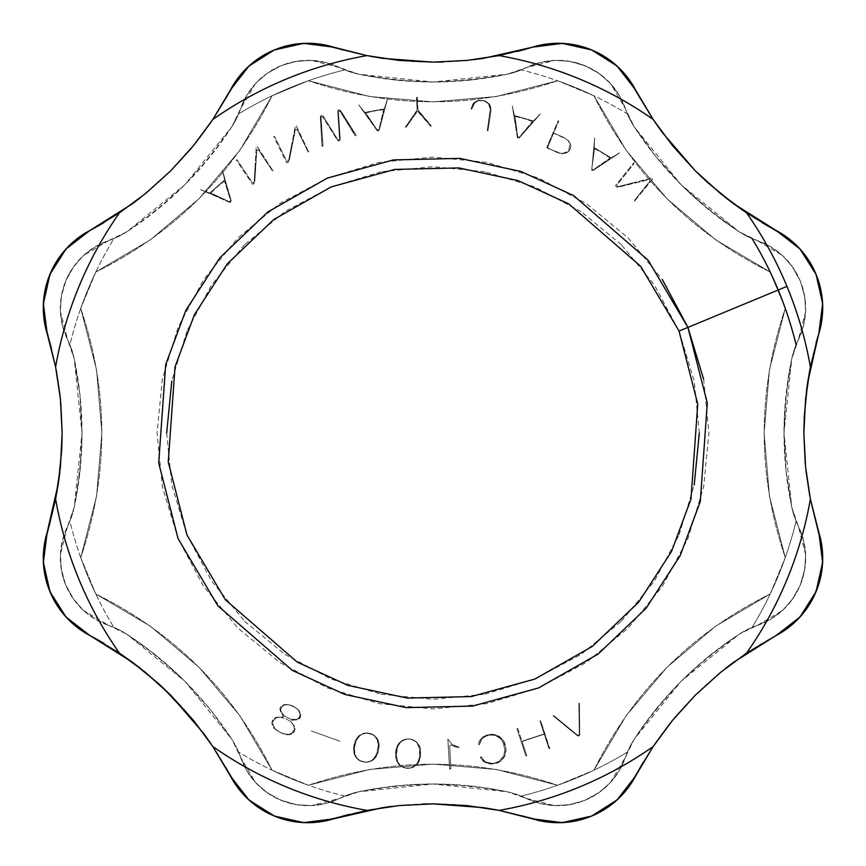 <?xml version="1.0" encoding="UTF-8"?>
<svg xmlns="http://www.w3.org/2000/svg" width="866" height="866" viewBox="0 0 866 866"><rect width="100%" height="100%" fill="white"/><g stroke="black" fill="none" stroke-linecap="round" stroke-linejoin="round"><path stroke-width="0.65" stroke-dasharray="4.33 3.25" d="M725.091 197.264L702.564 177.855M654.88 122.019L653.148 119.443M473.366 59.711L443.175 61.984M369.565 56.128L366.946 55.608M212.852 119.443L211.358 121.662M195.499 143.128L191.462 148.086M170.754 170.754L140.498 197.589M55.608 366.946L56.203 369.999M60.046 395.546L60.761 402.603M62.136 433L59.776 472.858M140.909 668.736L163.436 688.145M211.12 743.981L212.852 746.557M392.634 806.289L422.825 804.016M496.435 809.872L499.054 810.392M653.148 746.557L654.642 744.338M670.5 722.872L674.538 717.914M695.246 695.246L725.502 668.411M810.392 499.054L809.797 496.002M805.954 470.455L805.239 463.397M803.865 433L806.224 393.142M308.404 80.733L369.814 96.559L433 101.885L496.186 96.559L557.596 80.733A373.647 373.647 0 0 1 593.989 95.812L626.215 150.413L667.134 198.866L715.587 239.785L770.188 272.011A373.647 373.647 0 0 1 785.267 308.404L769.441 369.814L764.115 433L769.441 496.186L785.267 557.596A373.647 373.647 0 0 1 770.188 593.989L715.587 626.215L667.134 667.134L626.215 715.587L593.989 770.188A373.647 373.647 0 0 1 557.596 785.267L496.186 769.441L433 764.115L369.814 769.441L308.404 785.267A373.647 373.647 0 0 1 272.011 770.188L239.785 715.587L198.866 667.134L150.413 626.215L95.812 593.989A373.647 373.647 0 0 1 80.733 557.596L96.559 496.186L101.885 433L96.559 369.814L80.733 308.404A373.647 373.647 0 0 1 95.812 272.011L150.413 239.785L198.866 198.866L239.785 150.413L272.011 95.812A373.647 373.647 0 0 1 308.404 80.733L369.814 96.559L433 101.885L496.186 96.559L557.596 80.733A373.647 373.647 0 0 1 593.989 95.812L626.215 150.413L667.134 198.866L715.587 239.785L770.188 272.011A373.647 373.647 0 0 1 785.267 308.404L769.441 369.814L764.115 433L769.441 496.186L785.267 557.596A373.647 373.647 0 0 1 770.188 593.989L715.587 626.215L667.134 667.134L626.215 715.587L593.989 770.188A373.647 373.647 0 0 1 557.596 785.267L496.186 769.441L433 764.115L369.814 769.441L308.404 785.267A373.647 373.647 0 0 1 272.011 770.188L239.785 715.587L198.866 667.134L150.413 626.215L95.812 593.989A373.647 373.647 0 0 1 80.733 557.596L96.559 496.186L101.885 433L96.559 369.814L80.733 308.404A373.647 373.647 0 0 1 95.812 272.011L150.413 239.785L198.866 198.866L239.785 150.413L272.011 95.812A373.647 373.647 0 0 1 308.404 80.733L272.011 95.812L308.404 80.733C391.464 108.813 474.536 108.813 557.596 80.733C474.536 108.813 391.464 108.813 308.404 80.733M699.327 432.913L694.207 381.04L679.052 331.083L640.678 266.263L568.691 203.835L517.998 180.604L458.861 167.928L394.788 169.433L331.083 186.948L273.656 219.607L227.282 263.859L194.428 314.629L175.008 366.903L168.253 461.946L186.948 534.917L225.322 599.737L297.309 662.165L348.002 685.396L407.139 698.072L471.212 696.567L534.917 679.052L592.344 646.393L638.718 602.141L671.572 551.371L690.992 499.097L697.747 404.054L679.052 331.083L654.447 285.033L621.377 244.742M818.002 279.491A87.455 87.455 0 0 0 816.151 274.565M798.29 247.178L800.693 249.776M596.696 52.209A87.455 87.455 0 0 0 591.9 50.044M559.901 43.3L563.43 43.441M279.491 47.998A87.455 87.455 0 0 0 274.565 49.849M247.178 67.71L249.776 65.307M52.209 269.304A87.455 87.455 0 0 0 50.044 274.1M43.3 306.099L43.441 302.57M47.998 586.509A87.455 87.455 0 0 0 49.849 591.435M67.71 618.822L65.307 616.224M269.304 813.791A87.455 87.455 0 0 0 274.1 815.956M306.099 822.7L302.57 822.559M586.509 818.002A87.455 87.455 0 0 0 591.435 816.151M618.822 798.29L616.224 800.693M813.791 596.696A87.455 87.455 0 0 0 815.956 591.9M822.7 559.901L822.559 563.43M640.288 98.583A337.881 337.881 0 0 0 762.221 222.703M343.109 49.957A337.881 337.881 0 0 0 517.089 51.505M103.725 222.735A337.881 337.881 0 0 0 225.712 98.583M49.957 522.891A337.881 337.881 0 0 0 51.505 348.911M225.734 767.471A337.881 337.881 0 0 0 103.779 643.297M522.891 816.043A337.881 337.881 0 0 0 348.911 814.495M776.153 635.503A337.881 337.881 0 0 0 643.297 762.221M816.043 343.109A337.881 337.881 0 0 0 818.835 532.46M703.636 379.167L708.929 433L703.636 486.833L687.929 538.598L662.425 586.304L628.11 628.11L586.304 662.425L538.598 687.929L486.833 703.636L433 708.929L379.167 703.636L327.402 687.929L279.696 662.425L237.89 628.11L203.575 586.304L178.071 538.598L162.364 486.833L157.071 433L162.364 379.167L178.071 327.402L203.575 279.696L237.89 237.89L279.696 203.575L327.402 178.071L379.167 162.364L433 157.071L486.833 162.364L538.598 178.071L586.304 203.575L628.11 237.89L662.425 279.696M621.323 244.677L581.086 211.64M580.967 211.553L534.917 186.948L485.025 171.804M484.96 171.793L433 166.673L381.094 171.782M381.04 171.793L331.083 186.948L285.033 211.553L244.677 244.677M244.613 244.742L211.553 285.033L186.948 331.083M186.926 331.137L171.793 381.04M166.673 433.087L171.793 484.96L186.915 534.852M186.948 534.917L211.553 580.967L244.623 621.258M244.677 621.323L284.914 654.36M285.033 654.447L331.083 679.052L380.975 694.196M381.04 694.207L433 699.327L484.906 694.218M484.96 694.207L534.917 679.052L580.967 654.447L621.323 621.323M621.387 621.258L654.447 580.967L679.052 534.917M679.074 534.863L694.207 484.96M687.929 327.402L778.209 290.013A373.647 373.647 0 0 0 752.11 238.615L739.315 231.871L724.441 221.674L695.008 197.913L681.196 184.815L655.724 156.475L634.128 126.685L627.385 113.89A373.647 373.647 0 0 0 521.191 69.908L507.379 74.195L489.647 77.496L452.041 81.501L433 82.01L413.97 81.501L376.353 77.496L358.621 74.195L344.809 69.908A373.647 373.647 0 0 0 238.615 113.89L231.871 126.685L221.674 141.559L197.913 170.992L184.815 184.804L171.003 197.903L141.559 221.674L126.685 231.871L113.89 238.615A373.647 373.647 0 0 0 69.908 344.809L74.195 358.621L79.975 394.928L82.01 433L81.501 452.03L77.496 489.647L74.195 507.379L69.908 521.191A373.647 373.647 0 0 0 113.89 627.385L126.685 634.128L141.559 644.326L170.992 668.087L184.804 681.185L210.276 709.525L231.871 739.315L238.615 752.11A373.647 373.647 0 0 0 344.809 796.092L358.621 791.805L376.353 788.504L413.959 784.499L433 783.99L452.03 784.499L489.647 788.504L507.379 791.805L521.191 796.092A373.647 373.647 0 0 0 627.385 752.11L634.128 739.315L644.326 724.441L668.087 695.008L681.185 681.196L694.997 668.097L724.441 644.326L739.315 634.128L752.11 627.385A373.647 373.647 0 0 0 796.092 521.191L791.805 507.379L786.025 471.072L783.99 433L784.499 413.97L788.504 376.353L791.805 358.621L796.092 344.809A373.647 373.647 0 0 0 778.209 290.013L687.929 327.402M634.962 201.204L634.432 200.479L649.846 181.243L649.381 179.511L618.551 187.099L616.722 186.98L615.423 185.703L633.685 162.84L634.085 163.577L617.079 184.815L617.014 186.114L618.227 186.591L652.055 177.995L653.007 178.244L652.845 178.905L634.388 201.237L653.116 178.407L651.903 178.028L618.227 186.591L635.146 182.293L618.227 186.591L617.014 186.114L617.534 186.547L617.079 184.815L634.085 163.577L633.685 162.84L615.423 185.703L616.722 186.98L618.551 187.099L648.699 179.468L618.551 187.099L648.699 179.468L649.922 179.944L649.392 179.511L649.846 181.243L634.432 200.479L649.846 181.243L634.432 200.479L634.962 201.204M570.477 143.778L570.802 146.787L569.579 150.283L567.631 152.329L564.491 153.607L558.938 153.12L546.782 147.523L558.18 120.71L558.776 121.294L553.655 133.039L564.004 137.597L568.497 140.606L570.759 144.99L570.153 149.201L567.143 152.643L561.882 153.715L556.773 152.308L546.782 147.523L546.814 146.56L547.853 148.411L561.882 153.715L567.143 152.643L570.153 149.201L570.759 144.99L568.497 140.606L564.004 137.597L553.655 133.039L562.781 137.023L553.655 133.039L558.776 121.294L558.202 120.699L546.782 147.523L558.938 153.12L564.491 153.607L567.631 152.329L569.579 150.283L570.802 146.787L570.477 143.778M471.894 108.899L471.201 109.138L471.093 108.456L473.085 103.714L477.48 100.521L484.3 100.651L489.322 103.952L490.686 106.745L491.076 110.188L487.969 130.95L487.266 130.301L490.221 109.278L488.586 103.823L484.105 100.857L478.162 100.759L474.665 102.913L471.797 109.094L471.082 108.629L473.886 102.675L478.227 100.326L485.112 100.9L489.322 103.952L490.686 106.745L491.076 110.188L487.872 130.983L487.266 130.301L490.199 110.22L489.896 106.691L488.586 103.823L484.105 100.857L478.162 100.759L474.222 103.455L471.959 108.694L474.222 103.455L478.162 100.759L484.105 100.857L488.586 103.823L489.896 106.691L490.199 110.22L487.266 130.301L487.926 130.972L491.076 110.188L490.686 106.745L489.322 103.952L485.112 100.9L478.227 100.326L473.886 102.675L471.082 108.629L471.797 109.094L474.665 102.913L478.162 100.759L484.105 100.857L488.586 103.823L489.896 106.691L490.199 110.22L487.266 130.301L487.926 130.972L491.076 110.188L490.686 106.745L489.322 103.952L484.3 100.651L477.48 100.521L473.085 103.714L471.093 108.456L471.201 109.138L471.894 108.899M378.085 131.08L358.73 104.862L364.803 112.418L384.309 108.878L387.221 99.579L379.221 130.149L378.269 131.058L377.056 130.539L358.73 104.862L364.803 112.418L384.309 108.878L387.297 99.622L379.221 130.149L378.269 131.058L379.221 130.149L387.319 99.633L384.309 108.878L364.803 112.418L358.73 104.862L377.056 130.539L378.269 131.058L379.221 130.149L387.319 99.633L384.309 108.878L364.803 112.418L358.73 104.862L378.085 131.08M308.978 151.68L308.209 152.059L297.255 129.716L295.49 129.391L289.19 160.675L288.421 162.061L286.635 162.765L273.732 136.492L274.674 136.655L286.538 160.892L287.685 161.498L288.627 160.611L295.219 126.479L295.891 125.581L296.41 126.003L308.761 152.21L296.075 125.548L295.219 126.479L288.627 160.611L291.939 143.464L288.627 160.611L287.685 161.498L288.302 161.206L286.538 160.892L274.674 136.655L286.538 160.892L274.674 136.655L273.721 136.525L286.635 162.765L288.421 162.061L289.19 160.675L295.165 129.987L289.222 160.524L295.165 129.987L296.118 129.099L295.49 129.391L297.255 129.716L308.209 152.059L308.978 151.68M230.713 202.233L200.631 189.643L209.734 193.042L224.651 179.976L222.378 170.505L231.211 200.836L230.854 202.114L229.555 202.298L200.641 189.665L209.734 193.042L224.651 179.976L222.486 170.505L231.211 200.836L230.854 202.114L231.211 200.836L222.497 170.505L224.651 179.976L209.734 193.042L200.631 189.643L229.555 202.298L230.854 202.114L231.211 200.836L222.497 170.505L224.651 179.976L209.734 193.042L200.631 189.643L230.713 202.233M339.948 741.231L311.338 730.98L339.948 741.231M420.616 755.986L418.776 762.058L414.489 766.616L409.098 768.315L403.155 767.428L398.566 764.104L396.065 759.233L395.6 752.576L397.072 746.2L398.793 743.342L401.856 740.647L405.331 739.218L409.304 738.958L413.19 739.824L416.405 741.761L419.025 744.901L420.281 747.986L420.389 757.371L419.285 761.019L416.849 764.721L411.014 768.034L407.042 768.304L403.155 767.428L397.905 763.26L396.065 759.233L395.535 755.466L397.072 746.2L398.793 743.342L401.856 740.647L408.254 738.904L412.292 739.499L415.658 741.177L419.945 746.893L420.768 754.513L419.945 746.893L416.405 741.761L410.343 739.066L406.273 739.044L402.69 740.17L398.144 744.219L395.751 751.136L396.065 759.233L397.332 762.351L399.951 765.49L406.002 768.185L410.073 768.207L413.667 767.081L418.202 763.022L420.616 755.986L420.281 747.986L417.109 742.422L411.339 739.25L407.247 738.936L403.534 739.78L398.793 743.342L395.968 749.783L395.805 758.042L396.834 761.376L399.237 764.83L405.007 768.001L409.098 768.315L412.811 767.471L418.202 763.022L420.616 755.986M481.669 757.555L484.57 761.052L489.55 763.347L495.482 763.13L499.931 760.781L503.817 755.737L504.802 750.411L503.427 743.169L499.834 737.94L494.129 735.072L488.121 735.158L483.055 737.702L480.727 740.571L479.428 744.641L478.617 744.663L478.476 743.699L479.407 740.906L481.94 737.745L489.052 734.53L495.709 734.801L502.302 738.99L505.095 743.97L506.08 750.357L504.813 756.061L501.533 760.51L496.781 763.195L489.972 764.029L484.224 761.918L480.446 757.523L481.247 756.765L483.737 760.326L486.768 762.394L492.483 763.585L498.253 761.961L503.363 756.657L504.77 751.558L503.817 744.273L501.273 739.402L497.084 736.187L492.137 734.758L486.227 735.775L481.788 739.001L479.537 744.468L478.552 744.587L479.407 740.906L482.73 737.096L487.807 734.801L493.577 734.357L499.79 736.771L504.185 741.772L506.08 750.357L504.283 757.101L502.302 759.774L498.881 762.318L492.126 764.072L485.122 762.481L480.533 757.685L481.247 756.765L480.392 757.274L481.171 758.735L485.122 762.481L492.126 764.072L499.823 761.777L503.016 758.973L504.813 756.061L506.058 749.09L503.622 740.776L498.794 736.143L495.709 734.801L491.358 734.271L486.649 735.137L482.73 737.096L479.407 740.906L478.552 744.587L479.537 744.468L481.788 739.001L485.361 736.176L491.13 734.736L496.11 735.732L500.58 738.633L503.427 743.169L504.802 750.411L503.817 755.737L499.108 761.409L493.49 763.509L487.677 762.784L483.737 760.326L481.247 756.765L480.392 757.274L480.846 758.215L483.001 760.933L486.032 762.946L493.263 763.974L500.71 761.182L504.813 756.061L506.058 749.09L503.622 740.776L498.794 736.143L495.709 734.801L491.358 734.271L486.649 735.137L482.73 737.096L479.407 740.906L478.552 744.587L479.537 744.468L481.788 739.001L485.361 736.176L491.13 734.736L496.11 735.732L500.58 738.633L503.427 743.169L504.802 750.411L503.817 755.737L499.108 761.409L493.49 763.509L486.768 762.394L483.737 760.326L481.669 757.555M553.298 716.117L553.731 715.608L577.351 735.028L578.629 735.18L579.3 734.087L578.867 703.506L579.419 703.149L579.484 735.602L577.719 735.905L553.103 715.825L553.731 715.608L577.351 735.028L578.629 735.18L579.3 734.087L579.397 703.138L579.755 734.606L579.008 735.97L577.719 735.905L565.466 725.979L577.86 736.003L579.56 735.494L579.419 703.149L578.867 703.506L579.3 734.087L578.629 735.18L577.351 735.028L553.103 715.792L577.719 735.905L579.008 735.97L579.755 734.606L579.419 703.149L578.867 703.506L579.3 734.087L578.629 735.18L577.351 735.028L553.731 715.608L553.298 716.117M526.799 755.856L525.9 755.91L516.97 728.414L517.803 728.479L522.003 741.231L544.173 733.946L539.983 721.183L540.59 720.631L549.52 748.798L544.249 734.184L522.09 741.48L526.799 755.856L525.987 756.126L526.799 755.856L522.09 741.48L526.734 755.628L522.09 741.48L544.249 734.184L522.09 741.48L544.249 734.184L548.903 748.343L544.249 734.184L548.903 748.343L549.813 748.635L540.633 720.653L539.983 721.183L544.173 733.946L540.048 721.41L544.173 733.946L522.003 741.231L544.173 733.946L522.003 741.231L517.803 728.479L516.97 728.414L525.9 755.91L517.045 728.977L525.9 755.91L526.799 755.856M457.897 747.52L450.894 744.955L449.681 745.68L450.915 768.304L449.746 769.214L447.863 739.207L452.095 744.457L459.283 747.336L455.3 746.925L450.894 744.955L449.681 745.68L450.915 768.564L449.616 769.138L447.863 739.207L452.095 744.457L459.283 747.336L452.095 744.457L447.863 739.207L449.616 769.138L450.915 768.564L449.681 745.68L450.894 744.955L455.3 746.925L459.283 747.336L452.095 744.457L447.863 739.207L449.616 769.138L450.915 768.564L449.681 745.68L450.894 744.955L457.897 747.52M371.752 760.9L367.249 762.286L361.306 761.452L356.619 758.291L354.064 753.81L353.566 747.769L355.212 740.971L358.394 736.187L362.681 733.567L366.383 732.917L370.41 733.48L373.939 735.093L376.678 737.691L378.615 741.426L379.189 744.825L377.479 754.199L373.473 759.763L369.999 761.679L366.296 762.329L362.259 761.766L358.74 760.153L356.002 757.555L354.064 753.81L353.49 749.101L354.01 744.922L355.212 740.971L357.647 736.966L363.579 733.285L367.357 732.939L371.373 733.794L376.678 737.691L379.091 743.634L377.944 752.955L374.285 759.06L372.596 760.391L375.725 757.382L377.944 752.955L379.189 744.825L377.251 738.503L372.283 734.162L365.42 732.961L359.206 735.483L355.212 740.971L353.501 750.367L355.428 756.743L360.397 761.073L367.249 762.286L373.473 759.763L377.479 754.199L379.211 746.07L377.793 739.434L373.138 734.606L369.403 733.231L365.42 732.961L359.206 735.483L355.212 740.971L353.49 749.101L354.887 755.812L358.74 760.153L365.311 762.307L371.752 760.9M296.962 719.841L290.749 720.285L290.965 721.692L294.505 726.314L294.992 729.551L293.141 733.253L289.363 734.801L284.665 734.357L277.737 731.196L273.688 727.754L271.956 723.889L272.4 720.523L274.836 717.936L283.604 716.647L280.454 711.43L279.924 708.42L281.84 705.693L285.174 704.394L288.952 704.599L293.466 706.299L297.493 708.951L300.231 712.664L300.719 716.204L299.474 718.704L296.962 719.841L290.749 720.285L290.965 721.692L294.7 726.801L294.332 731.705L291.344 734.314L285.693 734.595L278.863 731.867L273.688 727.754L271.859 722.829L273.429 719.04L276.655 717.21L282.348 717.297L283.604 716.647L279.88 709.048L280.898 706.559L283.518 704.827L288.952 704.599L296.637 708.258L300.231 712.664L300.383 717.416L297.384 719.733L299.896 718.282L300.762 714.894L299.42 711.127L296.637 708.258L288.952 704.599L283.052 705.011L280.638 706.883L279.891 709.406L283.604 716.647L282.348 717.297L276.655 717.21L273.136 719.375L271.881 723.348L274.284 728.458L277.737 731.196L283.593 734.022L287.62 734.855L291.344 734.314L294.083 732.149L295.025 728.663L294.267 725.805L290.965 721.692L290.749 720.285L297.828 719.603L300.383 717.416L300.231 712.664L296.637 708.258L288.952 704.599L283.518 704.827L280.898 706.559L279.88 709.048L283.604 716.647L275.691 717.513L272.195 720.967L272.076 724.452L274.284 728.458L277.737 731.196L283.593 734.022L287.62 734.855L291.344 734.314L294.083 732.149L295.025 728.663L294.267 725.805L290.965 721.692L290.749 720.285L296.962 719.841M273.18 170.375L272.335 170.667L258.653 150.154L256.866 150.067L254.756 181.903L254.106 183.473L252.569 184.339L236.223 160.015L237.046 159.831L252.158 182.477L253.37 182.932L254.193 181.914L256.206 147.22L256.617 146.311L257.332 146.581L273.039 170.938L256.942 146.181L256.206 147.22L254.193 181.914L255.21 164.486L254.193 181.914L253.37 182.932L253.944 182.553L252.158 182.477L237.187 160.026L252.158 182.477L237.187 160.026L236.223 160.015L252.569 184.339L254.106 183.473L254.756 181.903L256.617 150.706L254.766 181.763L256.617 150.706L257.44 149.688L256.866 150.067L258.653 150.154L272.335 170.667L258.653 150.154L272.335 170.667L273.18 170.375M355.06 135.54L356.099 135.172L355.06 135.54L339.689 110.794L338.4 111.746L340.262 139.675L339.31 141.017L337.61 140.519L322.769 116.921L321.665 116.52L321.015 117.495L323.029 145.824L322.195 146.408L320.312 116.639L321.448 115.34L322.986 115.773L337.751 139.664L338.844 140.076L339.504 139.101L337.751 111.032L338.314 109.982L339.981 109.787L356.207 135.475L355.06 135.54L340.165 111.184L338.563 111.151L340.165 111.184L355.807 135.767L356.099 135.172L340.587 110.415L338.747 109.787L337.751 111.032L339.504 139.101L337.762 111.324L339.504 139.101L338.844 140.076L337.751 139.664L322.986 115.773L321.914 115.243L320.452 116.066L321.957 145.845L320.323 116.932L321.957 145.845L322.423 146.462L323.029 145.824M338.227 140.054L338.844 140.076L338.227 140.054M431.138 125.538L430.467 126.035L417.596 111.205L406.176 127.183L405.375 127.226L417.109 110.079L416.6 97.057L417.369 97.349L417.986 110.036L431.268 126.003L430.575 126.122L431.019 125.364L417.986 110.036L416.925 96.981L417.109 110.079L416.514 97.62L417.109 110.079L405.375 127.226L406.176 127.183L416.73 111.682L406.176 127.183L416.73 111.682L418.505 111.606L416.73 111.682L417.596 111.205L430.467 126.035L418.505 111.606L430.467 126.035L431.138 125.538M517.976 138.116L512.315 106.009L514.382 115.503L533.434 121.002L540.168 113.966L519.416 137.781L518.149 138.17L517.294 137.174L512.304 106.031L514.382 115.503L533.434 121.002L540.232 114.096L519.416 137.781L518.149 138.17L519.416 137.781L540.232 114.063L533.434 121.002L514.382 115.503L512.315 106.009L517.294 137.174L518.149 138.17L519.416 137.781L540.232 114.063L533.434 121.002L514.382 115.503L512.315 106.009L517.976 138.116M591.738 170.375L594.65 137.878L594.163 147.588L611.125 157.861L619.471 152.827L593.221 170.429L591.738 170.375L594.65 137.878L594.163 147.588L611.125 157.861L619.504 152.936L593.221 170.429L591.9 170.472L593.221 170.429L619.504 152.946L611.125 157.861L594.163 147.588L594.65 137.878L591.738 170.375L593.221 170.429L619.504 152.946L611.125 157.861L594.163 147.588L594.65 137.878L591.738 170.375M74.195 507.379A79.499 79.499 0 0 1 67.7 526.063L62.46 540.33L60.349 555.377L61.464 570.542L65.762 585.124L73.036 598.471L82.974 609.978L95.108 619.125L108.91 625.501A79.499 79.499 0 0 1 126.685 634.128L184.815 681.185L231.871 739.315A79.499 79.499 0 0 1 240.499 757.111L246.886 770.902L256.033 783.037L267.54 792.975L280.887 800.249L295.479 804.536L310.634 805.651L325.692 803.54L339.959 798.29A79.499 79.499 0 0 1 358.621 791.805L433 783.99L507.379 791.805A79.499 79.499 0 0 1 526.063 798.3L540.33 803.54L555.377 805.651L570.542 804.536L585.124 800.238L598.471 792.964L609.978 783.026L619.125 770.892L625.501 757.09A79.499 79.499 0 0 1 634.128 739.315L681.185 681.185L739.315 634.128A79.499 79.499 0 0 1 757.111 625.501L770.902 619.114L783.037 609.967L792.975 598.46L800.249 585.113L804.536 570.521L805.651 555.366L803.54 540.308L798.29 526.041A79.499 79.499 0 0 1 791.805 507.379L783.99 433L791.805 358.621A79.499 79.499 0 0 1 798.3 339.937L803.54 325.67L805.651 310.623L804.536 295.458L800.238 280.876L792.964 267.529L783.026 256.022L770.892 246.875L757.09 240.499A79.499 79.499 0 0 1 739.315 231.871L681.185 184.815L634.128 126.685A79.499 79.499 0 0 1 625.501 108.889L619.114 95.098L609.967 82.963L598.46 73.025L585.113 65.751L570.521 61.464L555.366 60.349L540.308 62.46L526.041 67.71A79.499 79.499 0 0 1 507.379 74.195L433 82.01L358.621 74.195A79.499 79.499 0 0 1 339.937 67.7L325.67 62.46L310.623 60.349L295.458 61.464L280.876 65.762L267.529 73.036L256.022 82.974L246.875 95.108L240.499 108.91A79.499 79.499 0 0 1 231.871 126.685L184.815 184.815L126.685 231.871A79.499 79.499 0 0 1 108.889 240.499L95.098 246.886L82.963 256.033L73.025 267.54L65.751 280.887L61.464 295.479L60.349 310.634L62.46 325.692L67.71 339.959A79.499 79.499 0 0 1 74.195 358.621L82.01 433L74.195 507.379A357.755 357.755 0 0 0 74.195 358.621A79.499 79.499 0 0 0 67.71 339.959L62.504 325.843L60.382 311.435L61.215 296.941L65.924 280.487L74.097 266.035L83.721 255.329L95.325 246.745L108.889 240.499A71.553 71.553 0 0 0 67.71 339.959L74.195 358.621L79.975 394.928L82.01 433L79.975 471.05L74.195 507.379L67.7 526.063A71.553 71.553 0 0 0 108.91 625.501L95.238 619.201L83.558 610.519L73.891 599.683L65.589 584.712L61.161 568.713L60.393 554.348L62.525 540.059L67.7 526.063A79.499 79.499 0 0 0 74.195 507.379M625.501 108.889A71.553 71.553 0 0 0 526.041 67.71L540.157 62.504L554.565 60.382L569.059 61.215L585.513 65.924L599.965 74.097L610.671 83.721L619.255 95.325L625.501 108.889A79.499 79.499 0 0 0 634.128 126.685A357.755 357.755 0 0 0 739.315 231.871A79.499 79.499 0 0 0 757.09 240.499L770.762 246.799L782.442 255.481L792.109 266.317L800.411 281.288L804.839 297.287L805.607 311.652L803.475 325.941L798.3 339.937A71.553 71.553 0 0 0 757.09 240.499L739.315 231.871L709.546 210.297L681.196 184.815L655.724 156.475L634.128 126.685L625.501 108.889L610.671 83.721L599.965 74.097L590.255 68.122L580.307 63.965L569.059 61.215L554.565 60.382L526.041 67.71L507.379 74.195A79.499 79.499 0 0 0 526.041 67.71L521.191 69.908A373.647 373.647 0 0 1 627.385 113.89L625.501 108.889M339.937 67.7A71.553 71.553 0 0 0 240.499 108.91L246.799 95.238L255.481 83.558L266.317 73.891L281.288 65.589L297.287 61.161L311.652 60.393L325.941 62.525L339.937 67.7A79.499 79.499 0 0 0 358.621 74.195A357.755 357.755 0 0 0 507.379 74.195L471.072 79.975L433 82.01L394.95 79.975L358.621 74.195L339.937 67.7L311.652 60.393L297.287 61.161L286.191 63.803L276.222 67.884L266.317 73.891L255.481 83.558L240.499 108.91L231.871 126.685A79.499 79.499 0 0 0 240.499 108.91L238.615 113.89A373.647 373.647 0 0 1 344.809 69.908L339.937 67.7M240.499 757.111A71.553 71.553 0 0 0 339.959 798.29L325.843 803.496L311.435 805.618L296.941 804.785L280.487 800.076L266.035 791.903L255.329 782.279L246.745 770.675L240.499 757.111A79.499 79.499 0 0 0 231.871 739.315A357.755 357.755 0 0 0 126.685 634.128A79.499 79.499 0 0 0 108.91 625.501L126.685 634.128L156.454 655.703L184.804 681.185L210.276 709.525L231.871 739.315L240.499 757.111L255.329 782.279L266.035 791.903L275.745 797.878L285.693 802.035L296.941 804.785L311.435 805.618L339.959 798.29L358.621 791.805A79.499 79.499 0 0 0 339.959 798.29L344.809 796.092A373.647 373.647 0 0 1 238.615 752.11L240.499 757.111M526.063 798.3A71.553 71.553 0 0 0 625.501 757.09L619.201 770.762L610.519 782.442L599.683 792.109L584.712 800.411L568.713 804.839L554.348 805.607L540.059 803.475L526.063 798.3A79.499 79.499 0 0 0 507.379 791.805A357.755 357.755 0 0 0 358.621 791.805L394.928 786.025L433 783.99L471.05 786.025L507.379 791.805L526.063 798.3L554.348 805.607L568.713 804.839L579.809 802.197L589.778 798.116L599.683 792.109L610.519 782.442L625.501 757.09L634.128 739.315A79.499 79.499 0 0 0 625.501 757.09L627.385 752.11A373.647 373.647 0 0 1 521.191 796.092L526.063 798.3M757.111 625.501A71.553 71.553 0 0 0 798.29 526.041L803.496 540.157L805.618 554.565L804.785 569.059L800.076 585.513L791.903 599.965L782.279 610.671L770.675 619.255L757.111 625.501A79.499 79.499 0 0 0 739.315 634.128A357.755 357.755 0 0 0 634.128 739.315L655.703 709.546L681.185 681.196L709.525 655.724L739.315 634.128L757.111 625.501L782.279 610.671L791.903 599.965L797.878 590.255L802.035 580.307L804.785 569.059L805.618 554.565L798.29 526.041L791.805 507.379A79.499 79.499 0 0 0 798.29 526.041L796.092 521.191A373.647 373.647 0 0 1 752.11 627.385L757.111 625.501M231.871 126.685L210.297 156.454L184.815 184.804L156.475 210.276L126.685 231.871A357.755 357.755 0 0 0 231.871 126.685M126.685 231.871L108.889 240.499A79.499 79.499 0 0 0 126.685 231.871M791.805 358.621A357.755 357.755 0 0 0 791.805 507.379L786.025 471.072L783.99 433L786.025 394.95L791.805 358.621L798.3 339.937A79.499 79.499 0 0 0 791.805 358.621M796.092 344.809L798.3 339.937L805.607 311.652L804.839 297.287L800.411 281.288L792.109 266.317L782.442 255.481L757.09 240.499L752.11 238.615M67.7 526.063L60.393 554.348L61.161 568.713L63.803 579.809L66.844 587.613L73.891 599.683L83.558 610.519L108.91 625.501L113.89 627.385A373.647 373.647 0 0 1 69.908 521.191L67.7 526.063M108.889 240.499L83.721 255.329L74.097 266.035L68.122 275.745L64.766 283.42L61.215 296.941L60.382 311.435L67.71 339.959L69.908 344.809A373.647 373.647 0 0 1 113.89 238.615L108.889 240.499M593.989 95.812L557.596 80.733L593.989 95.812C632.862 174.402 691.598 233.138 770.188 272.011C691.598 233.138 632.862 174.402 593.989 95.812M785.267 308.404L770.188 272.011L785.267 308.404C757.187 391.464 757.187 474.536 785.267 557.596C757.187 474.536 757.187 391.464 785.267 308.404M770.188 593.989L785.267 557.596L770.188 593.989C691.598 632.862 632.862 691.598 593.989 770.188C632.862 691.598 691.598 632.862 770.188 593.989M557.596 785.267L593.989 770.188L557.596 785.267C474.536 757.187 391.464 757.187 308.404 785.267C391.464 757.187 474.536 757.187 557.596 785.267M272.011 770.188L308.404 785.267L272.011 770.188C233.138 691.598 174.402 632.862 95.812 593.989C174.402 632.862 233.138 691.598 272.011 770.188M80.733 557.596L95.812 593.989L80.733 557.596C108.813 474.536 108.813 391.464 80.733 308.404C108.813 391.464 108.813 474.536 80.733 557.596M95.812 272.011L80.733 308.404L95.812 272.011C174.402 233.138 233.138 174.402 272.011 95.812C233.138 174.402 174.402 233.138 95.812 272.011M415.095 765.825L410.614 768.001L405.245 767.947L400.666 765.793L397.667 761.712L396.39 755.553L397.126 748.516L399.702 743.06L403.35 740.051L407.464 739.023L411.112 739.304L414.316 740.506L416.871 742.638L419.707 748.993L419.231 758.659L417.325 763.227L415.095 765.825L417.91 762.199L419.523 757.328L419.967 751.601L419.112 746.611L416.871 742.638L414.316 740.506L411.112 739.304L406.587 739.109L401.261 741.437L397.927 746.113L396.39 754.134L397.667 761.712L400.666 765.793L405.245 767.947L410.614 768.001L415.095 765.825M371.579 760.629L366.859 762.199L361.533 761.43L357.29 758.692L354.854 754.254L354.41 747.975L356.067 741.09L359.336 736.035L364.153 733.296L367.563 733.058L371.958 734.141L374.805 735.959L376.981 738.85L378.377 745.842L376.104 755.271L371.579 760.629L374.859 757.414L377.5 751.428L378.377 744.554L377.457 739.889L373.473 734.942L366.686 733.015L361.1 734.617L357.171 738.817L354.595 746.568L354.854 754.254L357.29 758.692L361.533 761.43L366.859 762.199L371.579 760.629M296.421 719.505L290.511 719.181L284.005 715.673L280.909 711.224L280.757 708.821L281.656 706.905L284.351 704.989L288.01 704.578L292.253 705.833L297.33 708.983L299.593 712.047L300.069 715.208L299.149 717.773L296.421 719.505L299.365 717.459L300.069 714.136L298.683 710.445L295.577 707.641L290.056 705.011L286.105 704.556L282.37 706.191L280.703 709.2L281.699 713.086L285.628 716.832L291.441 719.451L296.421 719.505M280.14 732.441L275.258 728.934L273.017 725.167L273.05 721.259L275.615 718.152L279.815 717.178L285.315 718.369L290.532 721.454L293.509 725.015L294.332 729.064L291.983 733.08L287.263 734.379L281.764 733.188L287.263 734.379L291.42 733.448L294.191 729.735L293.823 725.676L290.532 721.454L285.315 718.369L279.815 717.178L275.615 718.152L273.05 721.259L273.017 725.167L275.258 728.934L280.14 732.441M228.916 201.54L230.183 201.345L230.54 200.111L230.183 201.345L228.916 201.54L210.795 192.977L211.488 193.887L210.795 192.977L211.185 191.895L210.795 192.977L223.331 181.265L211.185 191.895L224.456 181.016L223.331 181.265L224.456 181.016L225.268 181.828L224.456 181.016L230.54 200.111L225.268 181.828L230.54 200.111L230.183 201.345L228.916 201.54L230.183 201.345L230.54 200.111L224.456 181.016L211.185 191.895L210.795 192.977L228.916 201.54M321.015 117.495L323.007 145.553M321.167 116.899L322.769 116.921L337.61 140.519L339.31 141.017L340.262 139.675L338.4 111.746L340.251 139.339L338.4 111.746L339.689 110.794M340.165 111.184L354.919 135.302M376.894 129.564L378.085 130.041L379.027 129.175L378.085 130.041L376.894 129.564L365.744 112.916L365.874 114.052L365.744 112.916L366.632 112.19L365.744 112.916L382.512 109.3L366.632 112.19L383.606 109.668L382.512 109.3L383.606 109.668L383.887 110.783L383.606 109.668L379.027 129.175L383.887 110.783L379.027 129.175L378.085 130.041L376.894 129.564L378.085 130.041L379.027 129.175L383.606 109.668L382.512 109.3L365.744 112.916L376.894 129.564M517.597 136.233L518.442 137.185L519.665 136.828L518.442 137.185L517.597 136.233L514.999 116.358L514.62 117.44L514.999 116.358L516.125 116.109L514.999 116.358L531.637 120.58L516.125 116.109L532.449 121.392L531.637 120.58L532.449 121.392L532.2 122.517L532.449 121.392L519.665 136.828L532.2 122.517L519.665 136.828L518.442 137.185L517.597 136.233L518.442 137.185L519.665 136.828L532.449 121.392L531.637 120.58L514.999 116.358L517.597 136.233M557.303 152.34L548.643 148.541L547.713 147.263L553.515 133.169L547.864 146.105L553.515 133.169L566.18 138.939L568.388 140.996L569.774 144.005L569.135 148.757L566.396 152.102L561.937 153.466L557.303 152.34L561.937 153.466L566.396 152.102L569.135 148.757L569.774 144.005L568.388 140.996L566.18 138.939L553.515 133.169L547.713 147.263L548.643 148.541L557.303 152.34M591.857 168.448L592.431 169.595L593.708 169.563L592.431 169.595L591.857 168.448L594.541 148.584L593.881 149.526L594.541 148.584L595.689 148.627L594.541 148.584L609.502 156.995L595.689 148.627L610.075 157.991L609.502 156.995L610.075 157.991L609.545 159.008L610.075 157.991L593.708 169.563L609.545 159.008L593.708 169.563L592.431 169.595L591.857 168.448L592.431 169.595L593.708 169.563L610.075 157.991L595.689 148.627L594.541 148.584L591.857 168.448"/><path stroke-width="1.3" d="M799.935 248.932L776.153 230.497L733.47 203.651L725.091 197.264M702.564 177.855L695.246 170.754L662.349 132.53L654.88 122.019M562.305 43.387L532.46 47.165L499.054 55.608A383.118 383.118 0 0 1 653.148 119.443L635.503 89.847L617.068 66.065M616.895 65.913L591.662 49.947L562.391 43.387M806.224 393.142L807.632 382.707L821.856 320.03L822.7 306.272L821.249 291.885L816.151 274.565L807.491 258.49L798.29 247.178L787.908 237.966L746.557 212.852L733.578 203.737L707.576 182.488L695.246 170.754L672.417 145.499L653.148 119.443L628.077 78.157L618.952 67.829L607.748 58.682L600.852 54.396L591.9 50.044L582.417 46.71L574.407 44.805L559.901 43.3L546.056 44.134L483.293 58.368L473.366 59.711M443.175 61.984L433 62.136L382.707 58.368L369.565 56.128M248.932 66.065L230.497 89.847L212.852 119.443A383.118 383.118 0 0 1 366.946 55.608L333.54 47.165L303.695 43.387M303.468 43.397L274.338 49.947L248.997 66.011M211.358 121.662L195.499 143.128M191.462 148.086L170.754 170.754L145.499 193.583L119.443 212.852L89.847 230.497L66.065 248.932M140.498 197.589L132.53 203.651L78.157 237.923L67.829 247.048L58.682 258.252L52.209 269.304L46.71 283.583L44.805 291.593L43.3 306.099L44.134 319.944L55.608 366.946A383.118 383.118 0 0 1 119.443 212.852A383.118 383.118 0 0 0 55.608 366.946L60.414 398.999L62.136 433L61.703 450.028L58.347 483.434L55.608 499.054L47.165 532.46L43.387 562.305M65.913 249.105L49.947 274.338L43.387 303.609M43.387 303.695L47.165 333.54L55.608 366.946L60.414 398.999L62.136 433L60.414 467.001L55.608 499.054A383.118 383.118 0 0 0 119.443 653.148A383.118 383.118 0 0 1 55.608 499.054L44.144 545.97L43.3 559.728L44.751 574.115L46.591 582.028L52.014 596.284L58.509 607.51L67.71 618.822L78.092 628.034L132.53 662.349L140.909 668.736M56.203 369.999L60.046 395.546M60.761 402.603L62.136 433M59.776 472.858L58.368 483.293L47.165 532.46A87.455 87.455 0 0 0 47.998 586.509L44.751 574.115L43.3 559.728L44.144 545.97L47.165 532.46A337.881 337.881 0 0 0 49.957 522.891M43.397 562.532L49.947 591.662L66.011 617.003M66.065 617.068L89.847 635.503L119.443 653.148L132.422 662.263L158.424 683.512L170.754 695.246L203.651 733.47L211.12 743.981M163.436 688.145L193.583 720.501L212.852 746.557L230.497 776.153L248.932 799.935M249.105 800.087L274.338 816.053L303.609 822.613M303.695 822.613L333.54 818.835L382.707 807.632L392.634 806.289M422.825 804.016L433 803.865L483.293 807.632L496.435 809.872M617.068 799.935L635.503 776.153L653.148 746.557A383.118 383.118 0 0 1 499.054 810.392L532.46 818.835L562.305 822.613M562.532 822.603L591.662 816.053L617.003 799.989M654.642 744.338L670.5 722.872M674.538 717.914L695.246 695.246L720.501 672.417L746.557 653.148L776.153 635.503L799.935 617.068M725.502 668.411L733.47 662.349L787.843 628.077L798.171 618.952L807.318 607.748L813.791 596.696L819.29 582.417L821.195 574.407L822.7 559.901L821.866 546.056L810.392 499.054A383.118 383.118 0 0 1 746.557 653.148A383.118 383.118 0 0 0 810.392 499.054L805.586 467.001L803.865 433L804.298 415.972L807.653 382.566L810.392 366.946L818.835 333.54L822.613 303.695M800.087 616.895L816.053 591.662L822.613 562.391M822.613 562.305L818.835 532.46L810.392 499.054L805.586 467.001L803.865 433L805.586 398.999L810.392 366.946A383.118 383.118 0 0 0 786.956 286.386L679.052 331.083L697.747 404.054L690.992 499.097L671.572 551.371L638.718 602.141L592.344 646.393L534.917 679.052L471.212 696.567L407.139 698.072L348.002 685.396L297.309 662.165L225.322 599.737L186.948 534.917L168.253 461.946L175.008 366.903L194.428 314.629L227.282 263.859L273.656 219.607L331.083 186.948L394.788 169.433L458.861 167.928L517.998 180.604L568.691 203.835L640.678 266.263L679.052 331.083L786.956 286.386A383.118 383.118 0 0 0 746.557 212.852A383.118 383.118 0 0 1 810.392 366.946L818.835 333.54A87.455 87.455 0 0 0 818.002 279.491L821.249 291.885L822.7 306.272L821.856 320.03L818.835 333.54A337.881 337.881 0 0 0 816.043 343.109M809.797 496.002L805.954 470.455M805.239 463.397L803.865 433M822.603 303.468L816.053 274.338L799.989 248.997M800.693 249.776L807.491 258.49L816.151 274.565A87.455 87.455 0 0 0 776.153 230.497L746.557 212.852L720.49 193.583L695.246 170.754L672.417 145.499L653.148 119.443A383.118 383.118 0 0 0 499.054 55.608L467.001 60.414L433 62.136L398.999 60.414L366.946 55.608L320.03 44.144L306.272 43.3L291.885 44.751L274.565 49.849L258.49 58.509L247.178 67.71L237.966 78.092L212.852 119.443L193.583 145.51L170.754 170.754L145.499 193.583L119.443 212.852L89.847 230.497A87.455 87.455 0 0 0 52.209 269.304L58.682 258.252L67.829 247.048L78.157 237.923L89.847 230.497A337.881 337.881 0 0 0 103.725 222.735M65.307 616.224L58.509 607.51L49.849 591.435A87.455 87.455 0 0 0 89.847 635.503L119.443 653.148L145.51 672.417L170.754 695.246L193.583 720.501L212.852 746.557L237.923 787.843L247.048 798.171L258.252 807.318L269.304 813.791L279.058 817.861L291.593 821.195L306.099 822.7L319.944 821.866L366.946 810.392A383.118 383.118 0 0 1 212.852 746.557A383.118 383.118 0 0 0 366.946 810.392L398.999 805.586L433 803.865L467.001 805.586L499.054 810.392L545.97 821.856L559.728 822.7L574.115 821.249L591.435 816.151L607.51 807.491L618.822 798.29L628.034 787.908L653.148 746.557L672.417 720.49L695.246 695.246L720.501 672.417L746.557 653.148L776.153 635.503A87.455 87.455 0 0 0 813.791 596.696L807.318 607.748L798.171 618.952L787.843 628.077L776.153 635.503M563.43 43.441L574.407 44.805L591.9 50.044A87.455 87.455 0 0 0 532.46 47.165L499.054 55.608L467.001 60.414L433 62.136L398.999 60.414L366.946 55.608A383.118 383.118 0 0 0 212.852 119.443L193.583 145.51L170.754 170.754M302.57 822.559L291.593 821.195L274.1 815.956A87.455 87.455 0 0 0 333.54 818.835L366.946 810.392L398.999 805.586L433 803.865L467.001 805.586L499.054 810.392A383.118 383.118 0 0 0 653.148 746.557L672.417 720.49L695.246 695.246M679.052 331.083L640.678 266.263L568.691 203.835L517.998 180.604L458.861 167.928L394.788 169.433L331.083 186.948L273.656 219.607L227.282 263.859L194.428 314.629L175.008 366.903L168.253 461.946L186.948 534.917L225.322 599.737L297.309 662.165L348.002 685.396L407.139 698.072L471.212 696.567L534.917 679.052L592.344 646.393L638.718 602.141L671.572 551.371L690.992 499.097L697.747 404.054L679.052 331.083M762.221 222.703A337.881 337.881 0 0 0 776.153 230.497L787.908 237.966L798.29 247.178M816.151 274.565L818.002 279.491M653.148 119.443L635.503 89.847A87.455 87.455 0 0 0 596.696 52.209L607.748 58.682L618.952 67.829L628.077 78.157L635.503 89.847A337.881 337.881 0 0 0 640.288 98.583M517.089 51.505A337.881 337.881 0 0 0 532.46 47.165L546.056 44.134L559.901 43.3M591.9 50.044L596.696 52.209M366.946 55.608L333.54 47.165A87.455 87.455 0 0 0 279.491 47.998L291.885 44.751L306.272 43.3L320.03 44.144L333.54 47.165A337.881 337.881 0 0 0 343.109 49.957M249.776 65.307L258.49 58.509L274.565 49.849A87.455 87.455 0 0 0 230.497 89.847L237.966 78.092L247.178 67.71M274.565 49.849L279.491 47.998M43.441 302.57L44.805 291.593L50.044 274.1A87.455 87.455 0 0 0 47.165 333.54L44.134 319.944L43.3 306.099M50.044 274.1L52.209 269.304M103.779 643.297A337.881 337.881 0 0 0 89.847 635.503L78.092 628.034L67.71 618.822M49.849 591.435L47.998 586.509M212.852 746.557L230.497 776.153A87.455 87.455 0 0 0 269.304 813.791L258.252 807.318L247.048 798.171L237.923 787.843L230.497 776.153A337.881 337.881 0 0 0 225.734 767.471M348.911 814.495A337.881 337.881 0 0 0 333.54 818.835L319.944 821.866L306.099 822.7M274.1 815.956L269.304 813.791M499.054 810.392L532.46 818.835A87.455 87.455 0 0 0 586.509 818.002L574.115 821.249L559.728 822.7L545.97 821.856L532.46 818.835A337.881 337.881 0 0 0 522.891 816.043M616.224 800.693L607.51 807.491L591.435 816.151A87.455 87.455 0 0 0 635.503 776.153L628.034 787.908L618.822 798.29M591.435 816.151L586.509 818.002M822.559 563.43L821.195 574.407L815.956 591.9A87.455 87.455 0 0 0 818.835 532.46L821.866 546.056L822.7 559.901M815.956 591.9L813.791 596.696M225.712 98.583A337.881 337.881 0 0 0 230.497 89.847L212.852 119.443M51.505 348.911A337.881 337.881 0 0 0 47.165 333.54L55.608 366.946M643.297 762.221A337.881 337.881 0 0 0 635.503 776.153L653.148 746.557M818.835 532.46L810.392 499.054M662.425 279.696L687.929 327.402L703.636 379.167M171.793 381.04L166.673 433.087M694.207 484.96L699.327 432.913M687.929 327.402L707.295 403.004L700.302 501.479L680.178 555.636L646.133 608.246L598.103 654.09L538.598 687.929L472.598 706.082L406.208 707.63L344.939 694.5L292.416 670.436L217.831 605.756L178.071 538.598L158.705 462.996L165.698 364.521L185.822 310.364L219.867 257.754L267.897 211.91L327.402 178.071L393.402 159.918L459.792 158.37L521.061 171.5L573.584 195.564L648.169 260.244L687.929 327.402M752.11 238.615A373.647 373.647 0 0 1 796.092 344.809"/></g></svg>
